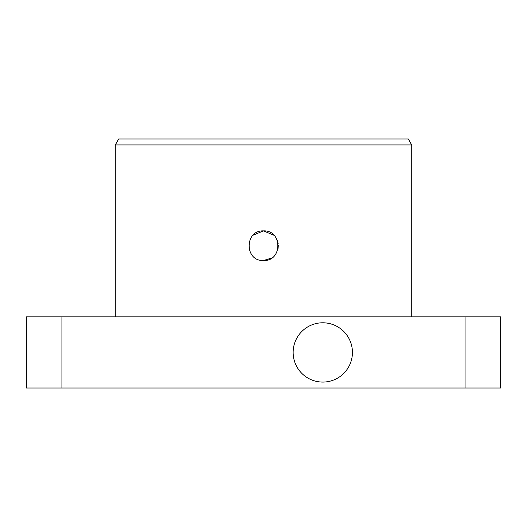 <?xml version="1.0" encoding="UTF-8"?>
<svg xmlns="http://www.w3.org/2000/svg" width="527" height="527" viewBox="0 0 527 527"><rect width="100%" height="100%" fill="white"/><g stroke="black" fill="none" stroke-linecap="round" stroke-linejoin="round"><path stroke-width="0.79" d="M352.431 352.431A29.644 29.644 0 0 0 322.787 322.787A29.644 29.644 0 0 0 293.144 352.431A29.644 29.644 0 0 0 322.787 382.075A29.644 29.644 0 0 0 352.431 352.431M253.006 235.246L263.5 230.892C282.617 229.976 282.624 261.451 263.5 260.536C244.409 261.458 244.344 229.996 263.5 230.892L274.073 235.325M118.707 138.996L408.293 138.996L411.719 144.925L115.281 144.925L118.707 138.996M465.077 388.004L26.35 388.004L26.35 316.859L500.65 316.859L500.65 388.004L465.077 388.004L465.077 316.859M411.719 316.859L411.719 144.925M115.281 316.859L115.281 144.925M277.274 240.24L278.157 243.507M278.309 245.114L278.091 248.336M278.032 248.619L277.874 249.343M275.786 254.007L274.04 256.135M271.853 257.96L263.5 260.536M61.922 388.004L61.922 316.859"/></g></svg>
